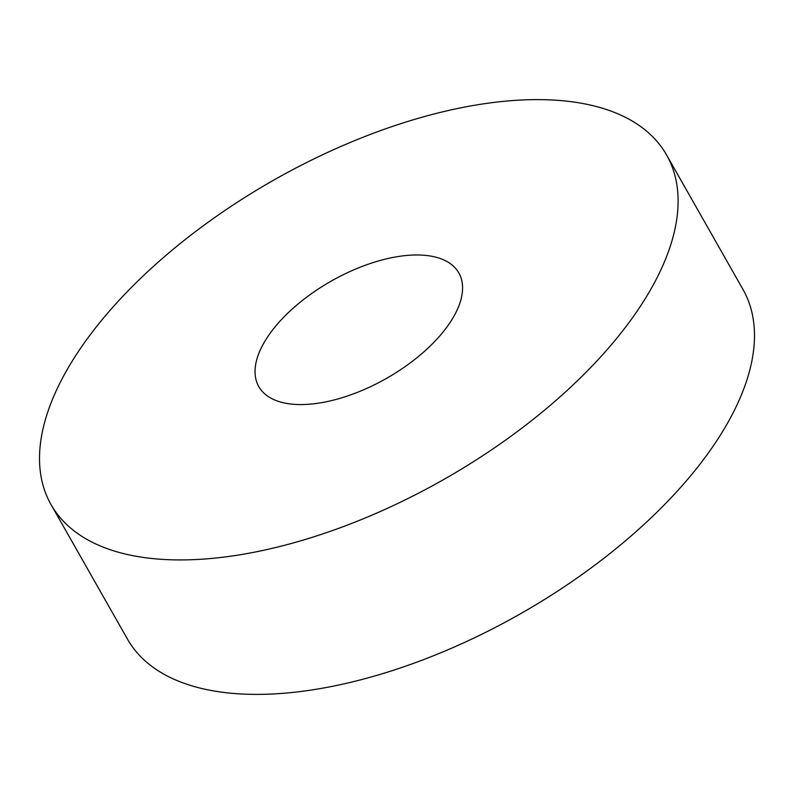 <?xml version="1.0" encoding="UTF-8"?>
<svg xmlns="http://www.w3.org/2000/svg" width="794" height="794" viewBox="0 0 794 794"><rect width="100%" height="100%" fill="white"/><g stroke="black" fill="none" stroke-linecap="round" stroke-linejoin="round"><path stroke-width="1.19" d="M440.075 335.594A115.041 55.947 -29.6 0 0 458.833 272.947A115.041 55.947 -29.6 0 0 379.512 260.66A115.041 55.947 -29.6 0 0 277.543 323.942A115.041 55.947 -29.6 0 0 258.784 386.589A115.041 55.947 -29.6 0 0 338.105 398.886A115.041 55.947 -29.6 0 0 440.075 335.594M108.768 311.844A353.965 172.139 -29.6 0 0 51.044 504.607A353.965 172.139 -29.6 0 0 295.12 542.431A353.965 172.139 -29.6 0 0 608.849 347.693A353.965 172.139 -29.6 0 0 666.573 154.939A353.965 172.139 -29.6 0 0 422.497 117.105A353.965 172.139 -29.6 0 0 108.768 311.844M51.044 504.607L127.427 639.061A353.965 172.139 -29.6 0 0 371.503 676.895A353.965 172.139 -29.6 0 0 685.232 482.157A353.965 172.139 -29.6 0 0 742.956 289.393L666.573 154.939"/></g></svg>
